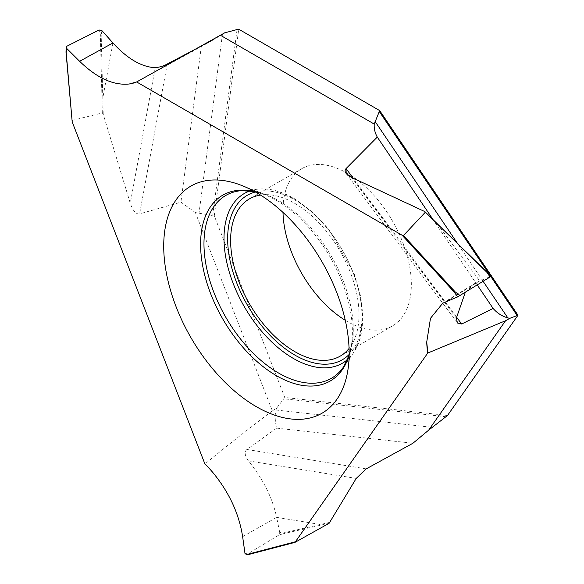 <?xml version="1.0" encoding="UTF-8"?>
<svg xmlns="http://www.w3.org/2000/svg" width="584" height="584" viewBox="0 0 584 584"><rect width="100%" height="100%" fill="white"/><g stroke="black" fill="none" stroke-linecap="round" stroke-linejoin="round"><path stroke-width="0.44" stroke-dasharray="2.92 2.19" d="M447.512 415.494L284.766 397.456L276.509 408.311L272.327 410.851L195.399 212.576L214.284 215.81L238.717 29.2M284.766 397.456L214.284 215.81M272.327 410.851C247.755 429.444 225.329 447.132 205.042 463.922L213.248 472.989M276.509 408.311L276.02 410.026C274.728 414.983 274.94 421.02 276.663 428.138L246.944 449.476C244.192 451.593 244.667 455.389 248.361 460.856C262.953 478.756 272.385 497.597 276.655 517.366L320.433 524.49A0.606 0.511 -102.8 0 1 320.258 525.301L282.809 533.834L283.014 533.017L279.729 532.477L278.597 535.199L282.809 533.834M72.066 120.428L102.324 112.968L103.222 114.26L130.261 203.247C132.977 210.963 136.094 214.511 139.612 213.883L180.93 202.152L195.399 212.576M102.324 112.968L100.331 34.741L99.119 29.959M103.222 114.26L102.806 97.981L101.945 97.981M112.953 42.961L102.806 97.981L101.193 34.792L100.331 34.741M167.236 64.014L139.612 213.883M201.385 45.902L180.93 202.152M202.823 45.289L210.919 41.26L222.438 34.303L202.823 45.289M222.438 34.303L224.672 32.85L222.438 34.303L198.991 213.401M345.275 320.295A90.775 52.407 -120 0 0 347.159 321.412A90.775 52.407 -120 0 0 392.543 325.909A90.775 52.407 -120 0 0 406.457 253.171A90.775 52.407 -120 0 0 347.159 173.178A90.775 52.407 -120 0 0 301.767 168.681A90.775 52.407 -120 0 0 282.999 212.43M276.663 428.138L412.932 443.241M246.944 449.476L366.19 468.886M329.12 523.286L320.258 525.301M330.062 522.3L283.014 533.017M242.63 536.674L276.655 517.366L279.729 532.477M278.597 535.199L246.258 554.8M246.776 554.61L249.193 554.34M260.515 195.063A90.775 52.407 -120 0 1 294.81 203.4A90.775 52.407 60 0 1 351.028 274.21A90.775 52.407 60 0 1 349.064 348.444M66.817 46.245L66.196 51.961L72.117 120.406M101.952 30.66L101.193 34.792M424.444 211.408L487.041 272.356L490.071 277.006M465.28 292.416L474.989 283.349L479.712 280.948L437.27 223.891M456.469 317.024L353.167 178.164M477.245 284.977L433.029 219.555M447.067 301.052L479.712 280.948L490.224 276.641M155.249 67.693L130.261 203.247M212.729 215.357L237.06 29.543M445.957 416.75L283.904 398.792M276.02 410.026L432.218 427.335M248.361 460.856L356.218 478.42M349.137 355.393A107.332 61.97 -120 0 0 351.531 344.531A107.332 61.97 -120 0 0 276.488 200.458A107.332 61.97 -120 0 0 265.136 194.888A107.332 61.97 -120 0 0 254.536 191.53M250.164 190.851A98.002 56.582 60 0 1 258.61 189.085C269.377 188.07 281.218 191.202 294.139 198.494L312.155 211.649L328.96 229.468L354.225 273.867L360.897 297.293L362.898 319.295L360.204 338.297L353.298 353.086L343.253 367.329A105.58 60.955 -120 0 0 343.297 281.123A105.58 60.955 -120 0 0 278.634 200.655A105.58 60.955 -120 0 0 241.25 190.654L258.61 189.085A98.002 56.582 60 0 1 293.307 198.363A98.002 56.582 60 0 1 353.335 273.057A98.002 56.582 60 0 1 353.298 353.086A98.002 56.582 60 0 1 347.538 359.518M255.354 191.99A94.973 54.83 60 0 1 294.81 199.969A94.973 54.83 60 0 1 354.641 276.845A94.973 54.83 60 0 1 349.152 354.452M456.359 318.127L351.78 177.536M483.114 281.327L457.418 243.309M160.169 69.16L210.919 41.26M254.733 191.64L265.136 194.888L242.564 185.8M349.144 355.167L351.531 344.531L348.115 368.621M392.543 325.909L340.195 356.13M301.767 168.681L249.419 198.903M457.447 323.01L346.181 173.441M442.745 303.206L474.989 283.349"/><path stroke-width="0.88" d="M213.248 472.989C229.257 492.604 239.053 513.832 242.63 536.674L245.017 553.654L249.193 554.34L248.528 554.041L249.193 554.34L294.818 542.405M213.233 472.967A80.731 46.611 -120 0 0 204.926 464.003L72.197 121.917L72.117 120.406M66.007 52.202L72.066 120.428M79.614 61.291L66.715 48.428L79.614 61.291C96.973 78.125 113.552 85.687 129.341 83.979C113.552 85.68 96.973 78.117 79.614 61.291L112.953 42.961C127.348 58.736 141.445 66.977 155.249 67.693C159.863 67.175 163.856 65.956 167.236 64.014L202.823 45.289L167.236 64.014C163.856 65.956 159.863 67.175 155.249 67.693C141.445 66.977 127.348 58.736 112.953 42.961L101.952 30.66L99.119 29.959L66.817 46.245L66.167 47.216L66.715 48.428L66.189 52.458L72.197 121.917M224.672 32.85L237.06 29.543L224.672 32.85L136.78 81.877L129.341 83.979A80.731 46.611 -120 0 0 136.641 81.957L402.099 235.221L403.507 235.483L425.261 212.306L425.101 211.846L486.874 272.297L490.071 277.006L457.579 296.935L454.593 292.511L455.243 291.942L460.148 295.606M129.356 83.979A80.731 46.611 -120 0 0 136.641 81.957L402.099 235.221L403.507 235.483L425.261 212.306L424.444 211.408L351.78 177.536L346.181 173.441L346.049 168.586L377.293 137.094C374.964 132.911 373.942 128.575 374.227 124.071L379.673 110.58L238.717 29.2L237.06 29.543L238.717 29.2L379.673 110.58L517.993 315.221L447.512 415.494L428.627 430.182L505.554 320.74L427.751 353.05L295 542.361L329.12 523.286L356.218 478.42L366.19 468.886L412.932 443.241L428.627 430.182M282.999 212.43A90.775 52.407 -120 0 0 345.275 320.295M248.528 554.041L295.022 541.879L295 542.361M246.776 554.61L245.017 553.654M427.882 352.999L426.721 342.049L430.496 318.287L442.745 303.206L457.579 296.935M426.721 342.063A80.731 46.611 -120 0 0 427.751 353.05M256.434 192.603A131.123 75.708 -120 0 0 242.564 185.8A131.123 75.708 -120 0 0 163.98 254.325A131.123 75.708 -120 0 0 256.434 406.734A131.123 75.708 -120 0 0 348.115 368.621A131.123 75.708 -120 0 0 256.434 192.603M349.064 348.444A90.775 52.407 60 0 1 340.195 356.13A90.775 52.407 60 0 1 294.81 351.634A90.775 52.407 -120 0 1 235.505 271.64A90.775 52.407 -120 0 1 249.419 198.903A90.775 52.407 -120 0 1 260.515 195.063M66.715 48.428L66.817 46.245L99.119 29.959L101.952 30.66L112.953 42.961M433.029 219.555L377.293 137.094C374.964 132.911 373.942 128.575 374.227 124.071L220.372 35.244M353.167 178.164L346.049 168.586C343.742 171.324 345.655 174.309 351.78 177.536L424.444 211.408L437.066 223.789M477.245 284.977L493.108 308.44L461.667 324.018L457.447 323.01L456.359 318.127L465.28 292.416M461.667 324.018L456.469 317.024M493.108 308.44C497.232 313.17 502.138 316.316 507.817 317.878L483.114 281.327M507.817 317.878L509.737 318.36L505.554 320.74M509.737 318.36L517.993 315.221M490.224 276.641L490.071 277.006M346.049 168.586L377.293 137.094M374.227 124.071L379.673 110.58M402.099 235.221L454.593 292.511M254.536 191.53A107.332 61.97 -120 0 0 201.414 257.566A107.332 61.97 -120 0 0 276.488 375.724A107.332 61.97 -120 0 0 349.137 355.393M254.733 191.64L241.25 190.654A105.58 60.955 -120 0 0 206.524 267.574A105.58 60.955 -120 0 0 278.634 373.067A105.58 60.955 -120 0 0 343.253 367.329L349.144 355.167M347.538 359.518A98.002 56.582 60 0 1 293.307 358.408A98.002 56.582 60 0 1 227.884 266.998A98.002 56.582 60 0 1 250.164 190.851M349.152 354.452A94.973 54.83 60 0 1 294.81 355.065A94.973 54.83 60 0 1 230.936 264.589A94.973 54.83 60 0 1 255.354 191.99M437.27 223.891L487.085 272.202M457.418 243.309L375.067 121.465M379.403 111.727L517.132 315.499M403.507 235.483L455.243 291.942M246.258 554.8L249.018 554.406M294.84 542.419L249.076 554.391M66.167 47.216L66.007 52.159M490.691 276.517L487.129 272.246"/></g></svg>

